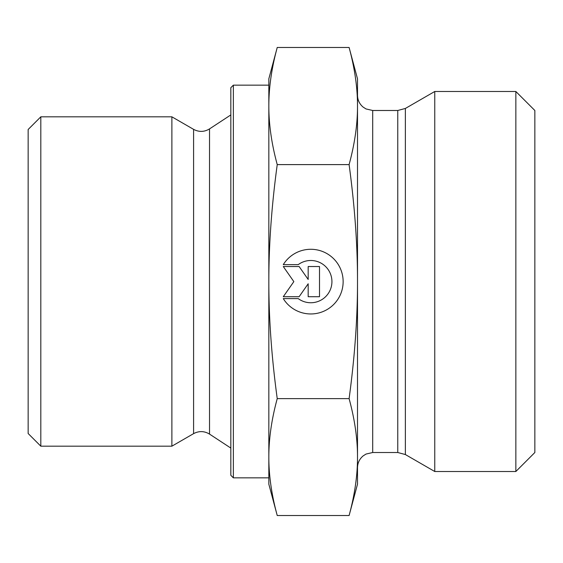 <?xml version="1.0" encoding="UTF-8"?>
<svg xmlns="http://www.w3.org/2000/svg" width="563" height="563" viewBox="0 0 563 563"><rect width="100%" height="100%" fill="white"/><g stroke="black" fill="none" stroke-linecap="round" stroke-linejoin="round"><path stroke-width="0.84" d="M283.273 264.638L298.221 264.638L283.273 264.638A32.344 32.344 0 0 1 343.141 281.62A32.344 32.344 0 0 1 283.273 298.601A32.344 32.344 180 0 0 343.141 281.62M298.221 264.638L298.221 264.638A21.134 21.134 0 0 1 331.931 281.62L331.931 281.62A21.134 21.134 180 0 0 298.221 264.638M283.273 298.601L298.221 298.601A21.134 21.134 180 0 0 331.931 281.62M308.179 266.524L319.502 266.524L319.502 296.715L308.179 296.715L308.179 283.78L299.122 296.715L283.273 296.715L293.844 281.62L283.273 266.524L299.122 266.524L308.179 279.459L308.179 266.524L308.179 279.459M283.273 266.524L293.844 281.62M283.273 296.715L299.122 296.715L308.179 283.78M308.179 296.715L319.502 296.715L319.502 266.524M40.818 446.178L40.818 116.822L171.884 116.822L171.884 446.178L40.818 446.178L28.15 433.51L28.15 129.49L40.818 116.822M277.235 515.532L268.832 484.18L268.832 457.086C268.811 475.411 271.612 494.898 277.235 515.532L349.102 515.532L357.505 484.18L357.505 457.086C357.561 439.027 354.767 419.548 349.102 398.632C354.767 356.766 357.561 317.764 357.505 281.62L357.505 281.5C357.561 245.391 354.76 206.424 349.102 164.6C354.767 143.649 357.561 124.12 357.505 106.034C357.561 87.941 354.767 68.419 349.102 47.468L357.505 78.82L357.505 467.712C357.604 462.941 359.476 459.014 363.107 455.924L366.02 454.06L372.706 452.511L372.706 110.489L397.767 110.489L397.767 452.511L405.367 454.545L405.367 108.455L397.767 110.489M268.832 281.62C268.811 318.306 271.612 357.315 277.235 398.632C271.612 419.273 268.811 438.76 268.832 457.086L268.832 106.034C268.811 124.395 271.612 143.917 277.235 164.6C271.612 205.924 268.811 244.926 268.832 281.62M277.235 47.468C271.612 68.144 268.811 87.666 268.832 106.034L268.832 78.82L277.235 47.468L349.102 47.468M277.235 398.632L349.102 398.632M277.235 164.6L349.102 164.6M349.102 515.532C354.767 494.624 357.561 475.137 357.505 457.086M233.364 477.846L233.364 85.154L230.83 87.687L230.83 475.313L233.364 477.846L268.832 477.846L268.832 457.086M268.832 106.034L268.832 85.154L233.364 85.154M405.367 454.545L434.756 471.512L434.756 91.487L405.367 108.455M515.849 471.512L534.85 452.511L534.85 110.489L515.849 91.487L515.849 471.512L434.756 471.512M209.527 434.101C204.299 430.948 198.985 430.801 193.588 433.644L193.588 129.356C198.985 132.199 204.299 132.052 209.527 128.899L209.527 434.101L230.83 448.078M209.527 128.899L230.83 114.922M193.588 129.356L171.884 116.822M193.588 433.644L171.884 446.178M372.706 452.511L397.767 452.511M372.706 110.489L366.02 108.941L363.107 107.076C359.476 103.986 357.604 100.059 357.505 95.288M515.849 91.487L434.756 91.487"/></g></svg>
